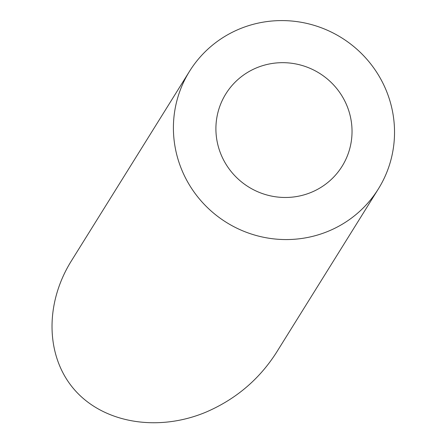 <?xml version="1.0" encoding="UTF-8"?>
<svg xmlns="http://www.w3.org/2000/svg" width="445" height="445" viewBox="0 0 445 445"><rect width="100%" height="100%" fill="white"/><g stroke="black" fill="none" stroke-linecap="round" stroke-linejoin="round"><path stroke-width="0.67" d="M303.796 194.932A68.48 66.984 31.9 0 0 342.088 166.291A68.48 66.984 31.9 0 0 319.393 73.225A68.48 66.984 31.9 0 0 225.849 93.862A68.48 66.984 31.9 0 0 230.176 170.313A68.48 66.984 31.9 0 0 303.796 194.932M316.178 235.427A111.233 108.802 31.9 0 0 378.372 188.903A111.233 108.802 31.9 0 0 341.51 37.73A111.233 108.802 31.9 0 0 189.559 71.25A111.233 108.802 31.9 0 0 196.59 195.433A111.233 108.802 31.9 0 0 316.178 235.427M378.372 188.903L276.434 352.501C259.246 379.379 235.8 399.237 206.102 412.081C158.209 432.178 104.33 423.273 75.088 390.432C45.796 357.63 44.255 304.386 71.345 260.959L189.559 71.25"/></g></svg>
